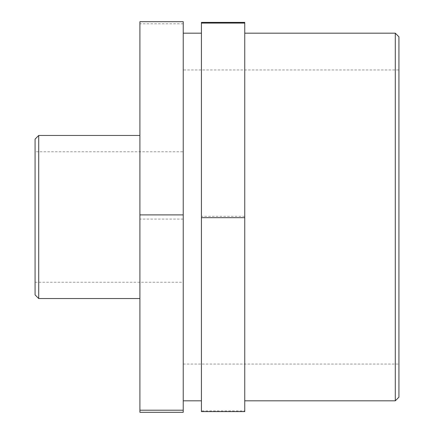 <?xml version="1.0" encoding="UTF-8"?>
<svg xmlns="http://www.w3.org/2000/svg" width="434" height="434" viewBox="0 0 434 434"><rect width="100%" height="100%" fill="white"/><g stroke="black" fill="none" stroke-linecap="round" stroke-linejoin="round"><path stroke-width="0.33" stroke-dasharray="2.17 1.63" d="M139.911 412.3L139.911 21.7M183.235 21.7L183.235 219.099L139.911 219.099M183.235 219.099L183.235 412.3M183.235 23.799L139.911 23.799M201.43 411.6L201.43 22.4M244.749 22.4L244.749 410.917L201.43 410.917M244.749 410.917L244.749 411.6M244.749 216.316L201.43 216.316M35.073 294.892L35.073 139.108M38.713 135.468L38.713 298.532M35.073 151.775L35.073 282.225L35.073 151.775L183.235 151.775L183.235 282.225L183.235 151.775M139.911 135.468L139.911 298.532L139.911 135.468M395.287 400.821L395.287 33.179M398.927 36.819L398.927 397.181M244.749 33.179L244.749 400.821L244.749 33.179M398.927 69.945L398.927 364.055L398.927 69.945L183.235 69.945L183.235 364.055L183.235 69.945M183.235 33.179L183.235 400.821L183.235 33.179M201.43 33.179L201.43 400.821L201.43 33.179M183.235 364.055L398.927 364.055M35.073 282.225L183.235 282.225"/><path stroke-width="0.65" d="M139.911 410.201L139.911 412.3L183.235 412.3L183.235 410.201L139.911 410.201L139.911 21.7L183.235 21.7L183.235 214.901L139.911 214.901M183.235 410.201L183.235 214.901M201.43 217.684L244.749 217.684L244.749 411.6L201.43 411.6L201.43 23.083L244.749 23.083L244.749 22.4L201.43 22.4L201.43 23.083M244.749 217.684L244.749 23.083M38.713 135.468L35.073 139.108L35.073 294.892L38.713 298.532L38.713 135.468L139.911 135.468M395.287 33.179L395.287 400.821L398.927 397.181L398.927 36.819L395.287 33.179L244.749 33.179M183.235 33.179L201.43 33.179M38.713 298.532L139.911 298.532M244.749 400.821L395.287 400.821M183.235 400.821L201.43 400.821"/></g></svg>
